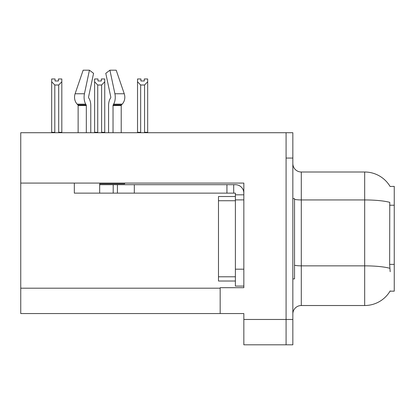 <?xml version="1.0" encoding="UTF-8"?>
<svg xmlns="http://www.w3.org/2000/svg" width="415" height="415" viewBox="0 0 415 415"><rect width="100%" height="100%" fill="white"/><g stroke="black" fill="none" stroke-linecap="round" stroke-linejoin="round"><path stroke-width="0.62" d="M20.75 183.077L243.838 183.077L243.838 287.694L220.173 287.694L220.173 313.548L20.75 313.548L20.75 132.717L286.085 132.717L286.085 344.818L243.838 344.818L243.838 319.467L286.085 319.467L286.085 344.818L292.845 344.818L292.845 319.467L286.085 319.467L286.085 158.068L292.845 158.068L292.845 319.467M220.173 313.548L243.838 313.548L243.838 319.467M390.1 186.48A29.574 29.574 0 0 0 364.676 172.007A29.574 29.574 0 0 1 390.1 186.48L394.25 186.376L394.25 291.159L390.038 291.159L390.188 290.905A29.574 29.574 0 0 1 364.676 305.523L301.295 305.523A8.45 8.45 0 0 0 292.845 313.973M390.188 271.721L389.644 264.381L389.768 202.359A29.574 5.136 180 0 0 364.676 199.942L364.676 172.007L301.295 172.007A8.45 8.45 0 0 1 292.845 163.557A8.45 8.45 0 0 0 301.295 172.007L301.295 305.523M286.085 132.717L292.845 132.717L292.845 158.068M144.29 80.977L140.913 80.977L144.29 80.977L144.29 78.975L147.673 78.975L147.673 81.781L144.544 85.008L140.659 85.008L140.659 132.292L140.244 132.717M144.96 132.717L144.544 132.292L144.544 85.008M144.544 132.292L147.673 132.292L147.673 132.717L147.673 81.781M140.659 85.008L137.531 81.781L137.531 78.975L140.913 78.975L140.913 80.977M140.659 132.292L137.531 132.292L137.531 132.717L137.531 81.781M102.033 132.717L101.618 132.292L101.618 85.008L97.733 85.008L97.733 132.292L97.318 132.717M97.987 80.977L101.364 80.977L97.987 80.977L97.987 78.975L94.604 78.975L94.604 132.717M101.364 80.977L101.364 78.975L104.746 78.975L104.746 132.292L101.618 132.292M104.746 81.781L101.618 85.008M97.733 85.008L94.604 81.781L94.604 132.292L97.733 132.292M104.746 132.292L104.746 132.717M58.437 80.977L55.06 80.977L58.437 80.977L58.437 78.975L61.819 78.975L61.819 81.781L58.691 85.008L54.806 85.008L54.806 132.292L51.678 132.292L51.678 132.717M54.806 85.008L51.678 81.781L51.678 78.975L55.06 78.975L55.06 80.977M54.806 132.292L54.391 132.717M51.678 81.781L51.678 132.292L51.678 81.781M61.819 81.781L61.819 132.292L58.691 132.292L58.691 85.008M59.106 132.717L58.691 132.292M61.819 132.292L61.819 132.717M292.845 198.629L294.536 198.629L294.536 278.906L292.845 278.906M235.383 281.017L218.487 281.017L218.487 196.513L235.383 196.513L235.388 199.895L235.383 193.136L226.932 193.136L226.932 184.685L235.383 184.685A8.45 8.45 0 0 1 243.833 193.141M124.64 183.077L124.64 183.84L99.673 183.84L99.673 184.685L117.419 184.685L117.419 193.136L74.327 193.136L74.327 183.077M113.03 132.717L113.03 105.54A0.846 0.446 90 0 1 113.176 104.912L113.627 104.144A9.296 4.897 -90 0 0 114.903 93.759L109.913 70.182L116.195 70.182L124.246 93.759A9.296 7.901 90 0 1 122.186 104.144L121.46 104.912A0.846 0.716 -90 0 0 121.222 105.54L121.222 132.717M90.771 132.717L90.771 105.54A9.296 4.897 90 0 0 89.147 98.62L88.696 97.852A0.846 0.446 -90 0 1 88.577 96.908L93.567 73.336L89.438 70.182L84.447 93.759A9.296 4.897 90 0 0 85.723 104.144L86.175 104.912A0.846 0.446 -90 0 1 86.32 105.54L86.32 132.717M78.129 132.717L78.129 105.54A0.846 0.716 90 0 0 77.89 104.912L77.159 104.144A9.296 7.901 -90 0 1 75.105 93.759L83.156 70.182L89.438 70.182M110.655 97.852A0.846 0.446 90 0 0 110.769 96.908A0.846 0.446 90 0 1 110.655 97.852L110.203 98.62A9.296 4.897 -90 0 0 108.58 105.54L108.58 132.717M88.577 96.908A0.846 0.446 -90 0 0 88.696 97.852L89.147 98.62M109.913 70.182L105.784 73.336L110.769 96.908M117.419 184.685L226.932 184.685M117.419 193.136L226.932 193.136M235.383 286.085L243.838 286.085L235.383 286.085L235.383 199.895L243.838 199.895M233.692 193.136L233.692 184.685M243.838 194.827L235.383 194.827M20.75 288.202L220.173 288.202M394.25 205.228L389.644 205.228M394.25 264.381L389.644 264.381M364.676 305.523L364.676 199.942L301.295 199.942A8.45 1.468 0 0 1 294.536 199.356M389.856 268.292A29.574 5.136 180 0 0 364.676 265.854L301.295 265.854A8.45 1.468 -0 0 1 294.536 265.263M218.487 276.789L235.383 276.789M218.487 200.741L235.383 200.741M99.673 193.136L99.673 184.685M121.222 105.54L113.03 105.54M86.32 105.54L78.129 105.54M84.447 93.759L75.105 93.759M124.246 93.759L114.903 93.759M85.723 104.144L77.159 104.144M122.186 104.144L113.627 104.144M86.175 104.912L77.89 104.912M121.46 104.912L113.176 104.912M243.838 269.185L235.383 269.185M134.32 193.136L134.32 184.685M113.196 193.136L113.196 184.685"/></g></svg>
